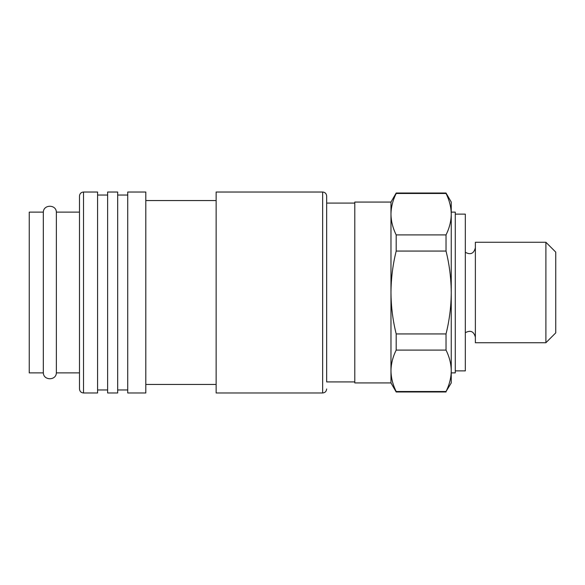 <?xml version="1.0" encoding="UTF-8"?>
<svg xmlns="http://www.w3.org/2000/svg" width="585" height="585" viewBox="0 0 585 585"><rect width="100%" height="100%" fill="white"/><g stroke="black" fill="none" stroke-linecap="round" stroke-linejoin="round"><path stroke-width="0.88" d="M451.254 214.183L451.254 382.926L446.033 391.533C449.419 384.703 451.159 377.793 451.254 370.817C451.152 363.841 449.412 356.938 446.033 350.093L446.033 333.94C449.404 320.412 451.145 306.598 451.254 292.5C451.137 278.394 449.397 264.581 446.033 251.06L446.033 234.907C449.419 228.07 451.159 221.167 451.254 214.183C451.152 207.214 449.412 200.304 446.033 193.467C449.419 200.297 451.159 207.207 451.254 214.183L451.254 202.074L446.033 193.028L396.191 193.028L396.191 193.467C392.806 200.297 391.065 207.207 390.97 214.183C391.072 221.159 392.813 228.062 396.191 234.907L446.033 234.907M396.191 193.467L446.033 193.467L446.033 193.028M446.033 350.093L396.191 350.093L396.191 333.94L446.033 333.94M446.033 391.533L396.191 391.533C392.806 384.703 391.065 377.793 390.97 370.817L390.97 292.5C391.08 306.606 392.82 320.419 396.191 333.94M446.033 391.972L396.191 391.972L396.191 391.533C392.813 384.696 391.072 377.786 390.97 370.817C391.065 363.833 392.806 356.93 396.191 350.093M446.033 251.06L396.191 251.06L396.191 234.907M396.191 391.972L390.97 382.926L390.97 370.817M396.191 251.06C392.82 264.588 391.08 278.401 390.97 292.5L390.97 202.074L396.191 193.028M545.893 342.737L555.75 332.88L555.75 252.12L545.893 242.263L475.371 242.263L475.371 342.737L545.893 342.737L545.893 242.263M455.276 370.875L465.324 370.875L465.324 214.125L455.276 214.125M451.254 372.879L455.276 372.879L455.276 212.121L451.254 212.121L451.254 370.802M390.97 382.926L354.795 382.926L354.795 202.074L390.97 202.074M354.795 381.925L326.664 381.925L326.664 196.041L326.664 203.075L354.795 203.075M322.642 192.026L322.642 392.974L216.136 392.974L216.136 192.026L322.642 192.026C325.063 192.238 326.401 193.577 326.664 196.041M145.804 392.974L145.804 192.026L127.72 192.026L127.72 392.974L145.804 392.974M117.673 392.974L117.673 192.026L107.625 192.026L107.625 392.974L117.673 392.974M83.509 392.974L97.578 392.974L97.578 192.026L83.509 192.026C81.088 192.238 79.75 193.577 79.487 196.041L79.487 388.959C79.75 391.423 81.088 392.762 83.509 392.974L83.509 192.026M56.357 212.121L56.357 372.879L79.487 372.879L79.487 212.121L56.357 212.121C56.182 204.319 43.517 204.311 43.334 212.121L29.25 212.121L29.25 372.879L43.334 372.879L43.334 212.121M465.324 332.704C470.516 329.903 473.865 331.402 475.371 337.194M465.324 252.296C470.516 255.097 473.865 253.597 475.371 247.806M322.642 392.974C325.063 392.762 326.401 391.423 326.664 388.959M216.136 200.56L145.804 200.56M216.136 384.44L145.804 384.44M127.72 195.039L117.673 195.039M127.72 389.961L117.673 389.961M107.625 195.039L97.578 195.039M107.625 389.961L97.578 389.961M56.357 372.879C56.182 380.681 43.517 380.689 43.334 372.879"/></g></svg>
